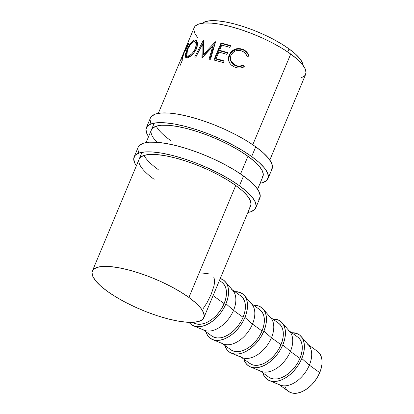 <?xml version="1.0" encoding="UTF-8"?>
<svg xmlns="http://www.w3.org/2000/svg" width="414" height="414" viewBox="0 0 414 414"><rect width="100%" height="100%" fill="white"/><g stroke="black" fill="none" stroke-linecap="round" stroke-linejoin="round"><path stroke-width="0.62" d="M270.937 170.584L272.448 167.313L271.61 163.126L268.448 158.184L263.087 152.673L255.738 146.81A65.93 18.366 -157.3 0 0 191.941 117.343A65.93 18.366 -157.3 0 0 150.417 118.011L146.344 127.745A65.93 18.366 22.7 0 1 187.868 127.077A65.93 18.366 22.7 0 1 251.665 156.549L255.738 146.81L246.677 140.817L236.254 134.928L224.869 129.365L212.962 124.345L200.987 120.055L189.405 116.67L178.662 114.311L169.171 113.069L161.3 113.001L155.348 114.098L151.54 116.324L150.38 118.088M267.987 178.631A65.93 18.366 22.7 0 1 260.085 183.283L263.056 182.543L266.864 180.318L268.375 177.047L267.537 172.861L264.375 167.918L259.014 162.412L251.665 156.549A65.93 18.366 22.7 0 1 267.987 178.631L272.06 168.896A65.93 18.366 -157.3 0 0 255.738 146.81L251.665 156.549L242.604 150.556L232.182 144.667L220.797 139.104L208.889 134.079L196.914 129.794L185.332 126.405L174.589 124.045L165.098 122.808L157.227 122.735L151.276 123.833L147.467 126.063L145.956 129.334L146.794 133.52L148.579 136.636A65.93 18.366 22.7 0 1 146.344 127.745M157.061 142.287A60.434 16.834 22.7 0 1 151.41 129.867A60.434 16.834 22.7 0 1 189.472 129.251A60.434 16.834 22.7 0 1 247.955 156.269A60.434 16.834 22.7 0 1 262.921 176.514L257.606 189.214M156.259 126.172A60.434 16.834 -157.3 0 0 170.444 140.377M150.028 119.594L150.867 123.781M261.886 178.056L263.273 175.06L262.507 171.22L259.609 166.692L254.698 161.641L247.955 156.269L239.649 150.774L230.096 145.376L219.658 140.274L208.744 135.673L197.768 131.74L187.154 128.635L177.306 126.472L168.607 125.338L161.388 125.271L155.933 126.28L152.44 128.324L151.379 129.939M258.719 199.791L260.23 196.521L259.392 192.334L256.23 187.392L250.874 181.881L243.52 176.017A65.93 18.366 -157.3 0 0 179.723 146.551A65.93 18.366 -157.3 0 0 138.198 147.218L134.126 156.953A65.93 18.366 22.7 0 1 175.65 156.285A65.93 18.366 22.7 0 1 239.447 185.757L243.52 176.017L234.459 170.03L224.036 164.135L212.651 158.572L200.743 153.553L188.768 149.263L177.187 145.878L166.444 143.518L156.958 142.281L149.081 142.209L143.13 143.306L139.321 145.531L138.162 147.296M136.361 165.843A65.93 18.366 22.7 0 1 134.126 156.953M154.153 179.319A60.434 16.834 22.7 0 1 139.192 159.074A60.434 16.834 22.7 0 1 177.254 158.464A60.434 16.834 22.7 0 1 235.737 185.477A60.434 16.834 22.7 0 1 250.703 205.722L203.895 317.61M144.041 155.385A60.434 16.834 -157.3 0 0 158.226 169.585M137.81 148.802L138.649 152.989M255.769 207.838L259.842 198.104A65.93 18.366 -157.3 0 0 243.52 176.017L239.447 185.757A65.93 18.366 22.7 0 1 255.769 207.838A65.93 18.366 22.7 0 1 247.867 212.491L250.837 211.751L254.646 209.525L256.157 206.255L255.319 202.068L252.157 197.126L246.801 191.62L239.447 185.757L230.386 179.764L219.963 173.875L208.578 168.312L196.671 163.287L184.696 159.002L173.114 155.612L162.371 153.252L152.885 152.016L145.009 151.943L139.057 153.04L135.249 155.271L133.738 158.541L134.576 162.728L136.361 165.848M249.673 207.264L251.055 204.268L250.289 200.428L247.391 195.9L242.48 190.849L235.737 185.477L227.431 179.981L217.878 174.584L207.44 169.481L196.526 164.881L185.55 160.953L174.936 157.843L165.088 155.685L156.388 154.546L149.169 154.479L143.715 155.488L140.222 157.532L139.161 159.147M279.093 384.601L288.558 391.437A24.726 15.251 -54.2 0 0 319.722 372.652L309.351 365.164A24.726 15.251 125.8 0 1 278.187 383.949M301.185 336.535A27.469 16.948 125.8 0 0 291.751 332.747L296.869 333.518L299.767 335.164L302.029 337.653L303.576 340.893L304.337 344.758L304.29 349.095L303.436 353.737L301.806 358.514A27.469 16.948 125.8 0 1 269.359 380.595A27.469 16.948 125.8 0 1 262.797 372.833L264.494 376.574L266.761 379.069L269.659 380.714L273.08 381.454L276.894 381.263L280.951 380.14L285.101 378.132L289.174 375.317L293.024 371.803L296.496 367.725L299.462 363.238L301.806 358.514L309.351 365.164L301.806 358.514A27.469 16.948 125.8 0 0 301.185 336.535L308.792 345.379A24.726 15.251 -54.2 0 1 309.351 365.164L319.722 372.652L321.186 368.356L321.957 364.175L321.999 360.273L321.311 356.796L319.924 353.877L317.885 351.636M269.359 380.595L280.149 385.036A24.726 15.251 -54.2 0 0 309.351 365.164A24.726 15.251 125.8 0 0 307.136 343.863M260.137 370.908L268.789 377.159A24.726 15.251 -54.2 0 0 299.953 358.374L290.39 351.47A24.726 15.251 125.8 0 1 259.226 370.251M282.845 344.821A27.469 16.948 125.8 0 1 250.403 366.902A27.469 16.948 125.8 0 1 243.841 359.14L245.538 362.881L247.805 365.376L250.703 367.021L254.124 367.761L257.938 367.57L261.995 366.447L266.14 364.439L270.218 361.624L274.068 358.11L277.54 354.032L280.506 349.545L282.845 344.821L290.39 351.47L282.845 344.821L284.475 340.044L285.334 335.402L285.381 331.065L284.615 327.2L283.072 323.96L280.806 321.471L277.908 319.825L272.795 319.054A27.469 16.948 125.8 0 1 282.224 322.842A27.469 16.948 125.8 0 1 282.845 344.821M250.403 366.902L261.187 371.342A24.726 15.251 -54.2 0 0 290.39 351.47A24.726 15.251 -54.2 0 0 289.831 331.686L282.224 322.842M241.176 357.215L249.828 363.466A24.726 15.251 -54.2 0 0 280.992 344.681L271.434 337.777A24.726 15.251 125.8 0 1 240.27 356.557M263.889 331.128A27.469 16.948 125.8 0 1 231.442 353.209A27.469 16.948 125.8 0 1 224.885 345.447L226.582 349.188L228.844 351.683L231.742 353.328L235.168 354.068L238.976 353.877L243.034 352.754L247.184 350.746L251.257 347.931L255.107 344.417L258.579 340.334L261.544 335.852L263.889 331.128L271.434 337.777L263.889 331.128L265.519 326.351L266.373 321.709L266.419 317.372L265.659 313.507L264.116 310.267L261.85 307.778L258.952 306.132L253.834 305.361A27.469 16.948 125.8 0 1 263.268 309.149A27.469 16.948 125.8 0 1 263.889 331.128M231.442 353.209L242.231 357.649A24.726 15.251 -54.2 0 0 271.434 337.777A24.726 15.251 -54.2 0 0 270.875 317.993L263.268 309.149M222.22 343.522L230.872 349.773A24.726 15.251 -54.2 0 0 262.036 330.988L252.473 324.084A24.726 15.251 125.8 0 1 221.309 342.864M244.933 317.434A27.469 16.948 125.8 0 1 212.486 339.516A27.469 16.948 125.8 0 1 205.924 331.754L207.621 335.495L209.888 337.99L212.786 339.635L216.206 340.375L220.02 340.184L224.077 339.061L228.223 337.053L232.301 334.238L236.151 330.724L239.623 326.641L242.588 322.159L244.933 317.434L252.473 324.084L244.933 317.434L246.563 312.658L247.417 308.016L247.463 303.679L246.697 299.814L245.155 296.574L242.889 294.085L239.991 292.439L234.878 291.668A27.469 16.948 125.8 0 1 244.312 295.456A27.469 16.948 125.8 0 1 244.933 317.434M212.486 339.516L223.275 343.956A24.726 15.251 -54.2 0 0 252.473 324.084A24.726 15.251 -54.2 0 0 251.914 304.3L244.312 295.456M203.258 329.829L211.911 336.08A24.726 15.251 -54.2 0 0 243.075 317.295L233.517 310.391A24.726 15.251 125.8 0 1 202.353 329.171M225.972 303.741A27.469 16.948 125.8 0 1 193.524 325.823A27.469 16.948 125.8 0 1 189.048 322.346L190.926 324.297L193.83 325.942L197.25 326.682L201.064 326.491L205.121 325.368L209.267 323.36L213.345 320.545L217.19 317.031L220.667 312.948L223.627 308.466L225.972 303.741L233.517 310.391L225.972 303.741L227.602 298.965L228.456 294.323L228.502 289.986L227.741 286.121L226.199 282.881L223.933 280.392L220.264 278.482A27.469 16.948 125.8 0 1 225.351 281.763A27.469 16.948 125.8 0 1 225.972 303.741M193.524 325.823L204.314 330.263A24.726 15.251 -54.2 0 0 233.517 310.391A24.726 15.251 -54.2 0 0 232.958 290.607L225.351 281.763M202.218 23.489L205.385 21.631L210.348 20.716L216.91 20.772L224.818 21.807L233.77 23.774L243.422 26.594L253.399 30.17L263.325 34.352L272.81 38.988L281.494 43.9L289.05 48.893A54.943 15.302 -157.3 0 1 302.986 65.246L302.272 62.488L299.638 58.369L295.172 53.779L289.05 48.893L287.761 51.973L289.05 48.893A54.943 15.302 -157.3 0 0 239.121 25.259A54.943 15.302 -157.3 0 0 202.503 23.21M269.824 160.006L305.682 74.282A60.434 16.834 -157.3 0 0 290.721 54.037L252.778 144.74L290.721 54.037A60.434 16.834 -157.3 0 0 232.238 27.024A60.434 16.834 -157.3 0 0 194.171 27.64L187.045 44.676A60.434 16.834 22.7 0 1 187.045 44.676A60.434 16.834 22.7 0 1 187.568 43.744L188.432 43.087L188.075 45.188L186.507 48.805L183.976 52.599L182.383 59.057A60.434 16.834 -157.3 0 0 181.793 59.445L183.614 53.085A60.434 16.834 -157.3 0 0 183.412 53.427L180.121 61.288A60.434 16.834 -157.3 0 0 179.919 61.717A60.434 16.834 -157.3 0 0 179.914 61.722A60.434 16.834 -157.3 0 1 180.121 61.288L183.412 53.427A60.434 16.834 -157.3 0 1 183.614 53.085L181.793 59.445A60.434 16.834 -157.3 0 1 182.383 59.057L183.976 52.599C184.737 51.983 185.917 49.99 187.532 46.622C188.422 44.355 188.691 43.154 188.334 43.03L187.568 43.744L188.82 44.298L187.568 43.744A60.434 16.834 -157.3 0 0 187.04 44.686L179.924 61.707L187.04 44.686L187.423 44.847L187.04 44.686M188.903 297.438L235.737 185.477L188.903 297.438A60.434 16.834 22.7 0 1 203.864 317.683A60.434 16.834 22.7 0 1 165.802 318.299A60.434 16.834 22.7 0 1 107.319 291.285A60.434 16.834 22.7 0 1 92.358 271.041A60.434 16.834 22.7 0 1 130.42 270.425A60.434 16.834 22.7 0 1 188.903 297.438L195.641 302.815L200.552 307.861L203.45 312.394L204.221 316.229L202.834 319.23L199.346 321.269L193.887 322.278L186.673 322.211L177.973 321.078L168.125 318.915L157.511 315.81L146.535 311.877L135.616 307.276L125.183 302.173L115.625 296.776L107.319 291.285L100.581 285.908L95.67 280.858L92.772 276.329L92.001 272.49L93.388 269.493L96.876 267.454L102.336 266.445L109.555 266.512L118.254 267.646L128.097 269.809L138.716 272.914L149.692 276.847L160.606 281.448L171.044 286.545L180.597 291.948L188.903 297.438M240.56 173.947L247.955 156.269L240.56 173.947M248.685 55.388L248.85 55.957L247.029 56.397L246.237 54.622L243.504 51.859L240.964 50.731L238.536 50.399L235.323 51L233.869 51.75L231.178 54.705L230.22 58.472L231.012 61.443L232.989 63.865L235.059 65.133L237.698 65.966L239.649 66.095L243.375 65.133L244.343 66.732L242.169 67.637L239.809 68.01L237.408 67.849L234.081 66.773L231.348 65.024L229.946 63.445L228.745 60.775L228.487 58.198L228.751 56.47L230.21 53.07L231.447 51.538L234.759 49.333L236.658 48.738L240.653 48.728L243.67 49.758L246.558 51.853L248.685 55.388M213.872 60.035L220.998 42.999A60.434 16.834 22.7 0 1 230.582 45.659L229.853 47.408A60.434 16.834 -157.3 0 0 221.754 45.116L219.56 50.358A60.434 16.834 22.7 0 1 227.659 52.65L226.929 54.394A60.434 16.834 -157.3 0 0 218.83 52.107L216.087 58.659A60.434 16.834 22.7 0 1 224.186 60.951L223.456 62.695A60.434 16.834 -157.3 0 0 213.872 60.035A60.434 16.834 -157.3 0 1 223.456 62.695L224.186 60.951A60.434 16.834 -157.3 0 0 216.087 58.659L218.83 52.107A60.434 16.834 -157.3 0 1 226.929 54.394L227.659 52.65A60.434 16.834 -157.3 0 0 219.56 50.358L221.754 45.116A60.434 16.834 -157.3 0 1 229.853 47.408L230.582 45.659A60.434 16.834 -157.3 0 0 220.998 42.999L213.872 60.035M212.749 46.399L202.234 57.748A60.434 16.834 -157.3 0 0 201.944 57.712L202.146 44.893L195.791 57.101A60.434 16.834 -157.3 0 0 194.668 57.049L203.445 40.096A60.434 16.834 22.7 0 1 203.605 40.106L203.362 54.669L215.373 41.742A60.434 16.834 22.7 0 1 215.575 41.783L210.545 59.264A60.434 16.834 -157.3 0 0 209.117 58.959L212.749 46.399L213.386 46.999L212.749 46.399L209.117 58.959A60.434 16.834 -157.3 0 1 210.545 59.264L215.575 41.783A60.434 16.834 -157.3 0 0 215.373 41.742L203.362 54.669L204.123 55.29L215.161 43.222L204.123 55.29L203.362 54.669L203.605 40.106A60.434 16.834 -157.3 0 0 203.445 40.096L194.668 57.049A60.434 16.834 -157.3 0 1 195.791 57.101L202.146 44.893L201.944 57.712A60.434 16.834 -157.3 0 1 202.234 57.748L212.749 46.399M194.176 40.07L195.563 39.951L196.355 40.318L197.354 42.135L197.426 45.017L196.013 49.375L194.533 51.941L192.044 54.881L188.261 57.551L186.786 57.888L185.757 57.572L185.255 56.025L185.658 53.453L187.63 48.355L190.523 43.351L192.639 40.991L194.176 40.07M192.888 322.335L192.955 322.387A24.726 15.251 -54.2 0 0 224.119 303.602L213.091 295.637L224.119 303.602A24.726 15.251 -54.2 0 0 221.909 282.301L219.42 280.506M214.504 279.652L214.54 282.627L213.945 286.1L211.181 294.261L206.886 302.981L202.958 308.901M213.764 277.22L214.224 278.368M201.044 274.006L207.031 273.53L210.012 274.115M301.164 77.868L304.652 75.829L306.039 72.833L305.268 68.993L302.37 64.465L297.459 59.414L290.721 54.037L282.415 48.547L272.857 43.149L262.424 38.047L251.505 33.446L240.529 29.513L229.915 26.408L220.067 24.245L211.368 23.112L204.154 23.044L198.694 24.053L195.206 26.092L194.145 27.712M193.819 29.094L194.59 32.929L197.483 37.462M241.74 50.989C244.379 51.993 246.144 53.794 247.029 56.397L248.85 55.957C247.893 52.723 245.797 50.498 242.568 49.282C236.58 47.543 232.161 49.38 229.304 54.788C228.321 57.07 228.217 59.342 229.004 61.598C230.106 64.294 232.14 66.162 235.095 67.197C238.298 68.429 241.383 68.274 244.343 66.732L243.375 65.133C240.922 66.302 238.402 66.406 235.82 65.448L230.557 60.366L230.841 55.419C233.191 51.036 236.824 49.561 241.74 50.989M230.65 60.63L231.147 61.903L233.066 64.31L235.085 65.557L235.825 65.862L235.82 65.448L235.825 65.862C238.355 66.804 240.824 66.68 243.235 65.495L243.375 65.133L243.235 65.495L244.172 67.078L243.235 65.495L239.577 66.483L235.825 65.862L230.733 60.899M229.18 62.074C228.43 59.828 228.549 57.567 229.532 55.279L229.304 54.788L229.532 55.279C232.357 49.871 236.704 48.014 242.578 49.696L242.568 49.282L242.578 49.696C245.735 50.891 247.774 53.095 248.679 56.304L247.841 54.12L246.47 52.231L243.655 50.161L240.705 49.157L238.754 48.976L236.161 49.359L231.659 52.024L229.946 54.4L228.699 58.69L229.18 62.074M220.025 50.917L219.56 50.358L220.025 50.917A59.062 16.451 22.7 0 1 227.503 53.023A59.062 16.451 -157.3 0 0 220.025 50.917M216.553 59.218L216.087 58.659L216.553 59.218A59.062 16.451 22.7 0 1 224.031 61.324A59.062 16.451 -157.3 0 0 216.553 59.218M214.54 60.201L221.495 43.568L220.998 42.999L221.495 43.568A59.062 16.451 22.7 0 1 230.427 46.032A59.062 16.451 -157.3 0 0 221.495 43.568L214.54 60.201M203.026 45.524L202.146 44.893L203.026 45.524L202.72 57.21L203.026 45.524M209.722 59.554L213.386 46.999L209.722 59.554M202.172 44.909L203.528 42.29L202.172 44.909M187.231 57.846C190.59 57.003 193.648 53.882 196.412 48.49L197.514 43.294L196.153 40.179L194.652 39.946C191.754 41.105 189.146 44.5 186.838 50.13L185.312 55.072L185.958 57.717L187.231 57.846M186.662 57.888L186.497 55.631L186.89 58.193M187.252 50.342L186.838 50.13L187.252 50.342M196.64 40.582L195.284 40.696L193.581 41.778L195.75 40.572L194.652 39.946L195.75 40.572L196.624 40.577M190.787 56.014L189.027 56.734L187.842 56.506M195.429 42.285L196.371 42.642L197.028 43.605L197.214 46.337M187.578 56.138L186.864 55.993L187.438 49.871C189.374 45.297 191.547 42.57 193.964 41.685L195.118 41.876L196.272 44.277L195.392 48.5C193.131 52.93 190.647 55.466 187.93 56.102L189.027 56.734L187.93 56.102L189.726 55.383L191.832 53.742L193.856 51.331L195.392 48.5L196.391 49.137L195.392 48.5L196.21 45.7L196.138 43.408L195.31 42.011L193.964 41.685L192.298 42.518L190.523 44.376L187.754 49.147L186.497 52.578L186.238 54.648L186.709 55.885L187.563 56.138M186.864 55.988L189.027 56.734L190.719 56.056M197.271 45.861L196.158 42.492L195.113 41.876M187.34 47.067L187.056 46.932L184.696 50.875L185.151 51.082L184.696 50.875L184.142 51.678L184.577 51.864L184.142 51.678L186.517 46.001L184.142 51.678L187.056 46.932L187.34 47.067M187.097 45.157C187.801 44.241 187.785 44.831 187.056 46.932L187.625 45.147L187.547 44.79L187.097 45.157A60.434 16.834 -157.3 0 0 186.517 46.001A60.434 16.834 -157.3 0 1 187.097 45.157L187.583 44.795L188.127 45.043M179.924 65.935L182.502 59.782M192.577 322.097L195.185 323.582L198.265 324.25L201.701 324.074L205.349 323.065L209.08 321.259L212.749 318.723L216.217 315.561L219.342 311.887L222.007 307.85L224.119 303.602L225.583 299.306L226.354 295.125L226.396 291.218L225.708 287.746L224.321 284.827L222.282 282.586M231.307 289.091A24.726 15.251 125.8 0 1 233.517 310.391L243.075 317.295A24.726 15.251 -54.2 0 0 240.865 295.994L232.213 289.743M211.538 335.79L214.147 337.275L217.226 337.943L220.657 337.767L224.31 336.758L228.042 334.952L231.711 332.416L235.173 329.254L238.298 325.585L240.969 321.543L243.075 317.295L244.545 313L245.311 308.818L245.357 304.911L244.669 301.439L243.277 298.52L241.243 296.279M250.263 302.784A24.726 15.251 125.8 0 1 252.473 324.084L262.036 330.988A24.726 15.251 -54.2 0 0 259.821 309.688L251.174 303.436M230.494 349.488L233.103 350.969L236.182 351.636L239.613 351.46L243.266 350.451L246.998 348.645L250.667 346.109L254.129 342.947L257.26 339.278L259.925 335.236L262.036 330.988L263.501 326.693L264.272 322.511L264.313 318.604L263.625 315.132L262.238 312.213L260.199 309.972M269.219 316.477A24.726 15.251 125.8 0 1 271.434 337.777L280.992 344.681A24.726 15.251 -54.2 0 0 278.782 323.381L270.13 317.129M249.456 363.181L252.064 364.662L255.143 365.329L258.574 365.153L262.228 364.144L265.959 362.338L269.628 359.802L273.09 356.64L276.216 352.971L278.886 348.93L280.992 344.681L282.462 340.386L283.228 336.204L283.269 332.297L282.586 328.825L281.194 325.906L279.155 323.665M288.18 330.17A24.726 15.251 125.8 0 1 290.39 351.47L299.953 358.374A24.726 15.251 -54.2 0 0 297.738 337.074L289.086 330.822M268.412 376.875L271.02 378.355L274.099 379.022L277.53 378.846L281.184 377.837L284.915 376.031L288.584 373.495L292.046 370.333L295.172 366.664L297.842 362.623L299.953 358.374L301.418 354.079L302.189 349.897L302.23 345.99L301.542 342.518L300.155 339.599L298.116 337.358M284.754 385.993L286.141 388.906L288.18 391.152L290.788 392.632L293.868 393.3L297.299 393.124L300.952 392.115L304.683 390.309L308.352 387.773L311.814 384.611L314.94 380.942L317.61 376.9L319.722 372.652A24.726 15.251 -54.2 0 0 317.507 351.351L308.047 344.515M92.358 271.041L142.023 152.305M146.095 142.566L154.241 123.098M158.314 113.358L179.919 61.717"/></g></svg>
